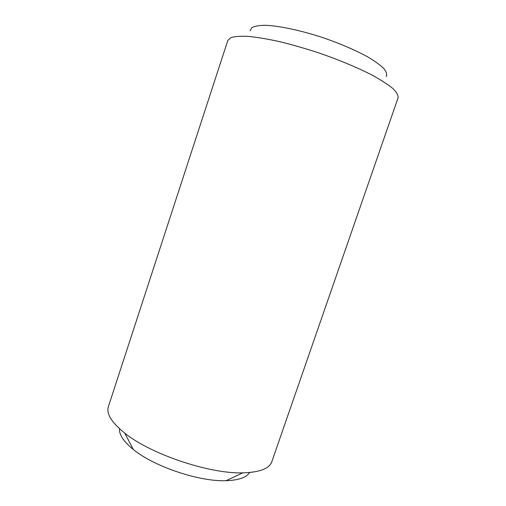 <?xml version="1.0" encoding="UTF-8"?>
<svg xmlns="http://www.w3.org/2000/svg" width="506" height="506" viewBox="0 0 506 506"><rect width="100%" height="100%" fill="white"/><g stroke="black" fill="none" stroke-linecap="round" stroke-linejoin="round"><path stroke-width="0.76" d="M227.826 40.429L230.837 37.646C234.708 36.419 240.565 36.002 248.389 36.388C257.288 37.286 267.68 39.032 279.559 41.631C292.057 44.699 305.023 48.418 318.451 52.782C338.925 59.866 356.711 67.26 371.809 74.964C380.752 79.853 387.735 84.344 392.764 88.417C396.584 92.168 398.361 95.273 398.108 97.74L271.842 461.643C269.388 468.613 259.711 472.345 242.798 472.851C209.541 473.989 150.541 454.135 124.742 433.117C111.573 422.491 106.121 413.668 108.385 406.634L227.826 40.429M386.154 76.589C387.21 74.508 386.445 71.833 383.871 68.576C380.215 65.021 374.794 61.112 367.622 56.849C355.345 50.145 340.633 43.807 323.479 37.842C300.988 30.398 279.167 25.781 265.258 25.3C258.983 25.376 254.474 26.179 251.735 27.71L250.128 30.815M119.524 428.74C118.999 434.641 123.597 441.561 133.331 449.499C153.932 466.519 199.351 481.807 226.049 480.7C238.598 480.264 246.454 477.537 249.603 472.515M226.049 480.7L242.798 472.851M133.331 449.499L124.742 433.117"/></g></svg>
